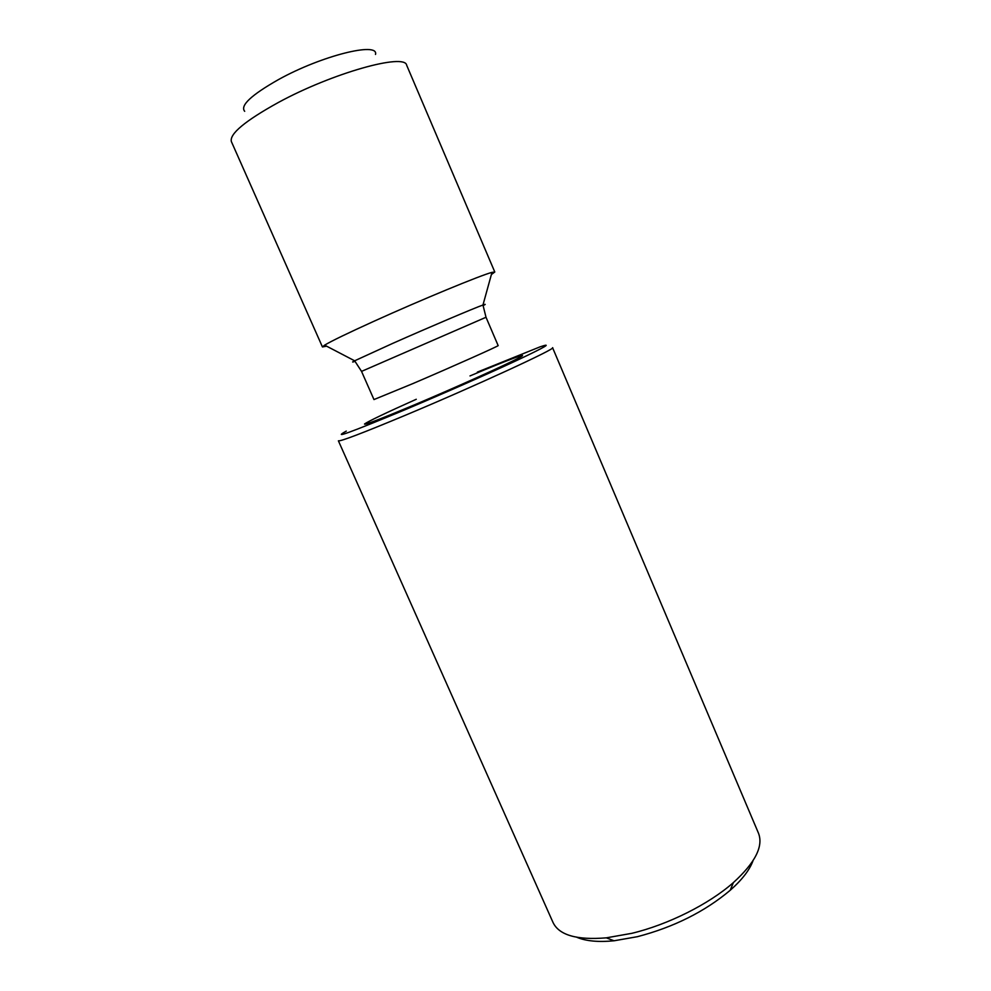 <?xml version="1.0" encoding="UTF-8"?>
<svg xmlns="http://www.w3.org/2000/svg" width="991" height="991" viewBox="0 0 991 991"><rect width="100%" height="100%" fill="white"/><g stroke="black" fill="none" stroke-linecap="round" stroke-linejoin="round"><path stroke-width="1.49" d="M576.911 937.313C585.954 941.128 598.329 942.292 614.061 940.781L637.436 936.681C673.806 927.155 704.725 911.683 730.218 890.277C742.048 879.81 749.642 869.962 753.011 860.745M631.824 933.324C668.169 924.615 708.949 904.151 733.365 882.609C755.204 862.727 763.578 846.264 758.487 833.208L552.569 347.68C557.648 347.99 474.342 386.44 404.514 415.613C362.322 433.191 340.285 441.59 338.389 440.809L553.052 922.534C559.122 935.17 576.873 940.273 606.306 937.845L631.824 933.324M346.28 431.11C331.18 439.471 350.504 432.448 404.254 410.063C442.296 394.059 488.972 373.458 517.141 360.278C545.384 346.949 553.04 342.465 540.095 346.838L477.352 372.108M326.621 346.169L322.434 346.949L324.627 345.141C331.366 341.09 347.791 333.137 373.904 321.282C420.989 299.914 481.341 275.002 491.982 272.376L494.794 272.005L491.387 274.532M322.434 346.949L231.361 141.552C229.416 133.934 245 120.952 278.099 102.618C332.369 72.987 405.121 52.771 406.694 65.307L494.794 272.005M244.69 111.314C239.896 105.653 251.206 95.049 278.632 79.503C321.703 55.607 379.008 41.486 375.502 54.443M416.27 399.274C385.858 412.888 368.602 421.138 364.515 424.012C364.168 425.3 380.594 419.007 413.792 405.121C455.612 387.506 506.81 364.453 519.061 357.788C531.969 350.839 507.454 360.067 470.007 375.923M486.011 317.269L361.542 371.39L373.966 399.571L412.665 383.678C452.354 366.72 500.393 345.264 498.139 345.574L486.011 317.269L482.964 305.017C485.949 303.94 485.999 304.138 483.113 305.612M354.989 361.319C351.941 362.433 351.83 362.26 354.654 360.798L393.055 343.233C428.892 327.327 474.404 308.003 482.964 305.017L491.982 272.376M730.218 890.277L733.365 882.609M361.542 371.39L354.654 360.798L324.627 345.141M614.061 940.781L606.306 937.845"/></g></svg>
